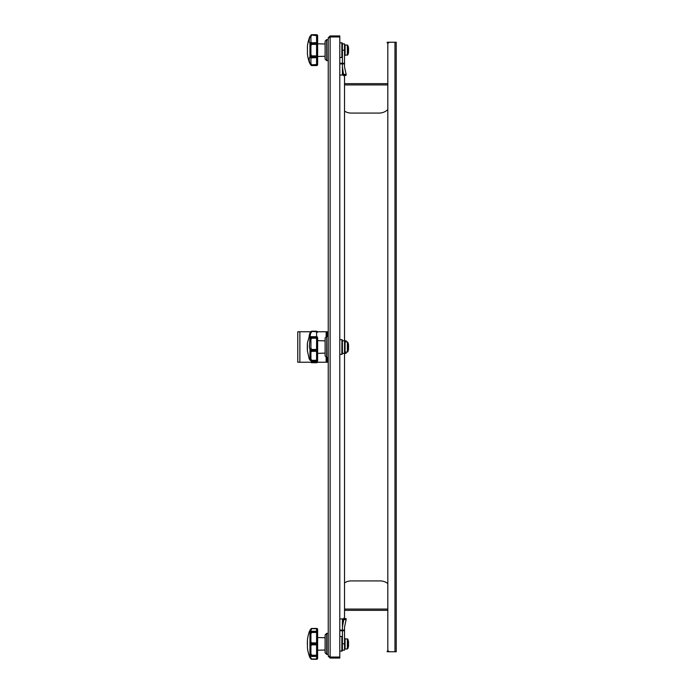 <?xml version="1.0" encoding="UTF-8"?>
<svg xmlns="http://www.w3.org/2000/svg" width="694" height="694" viewBox="0 0 694 694"><rect width="100%" height="100%" fill="white"/><g stroke="black" fill="none" stroke-linecap="round" stroke-linejoin="round"><path stroke-width="1.04" d="M328.245 37.84L330.136 36.964L339.8 36.964L339.8 657.036L330.136 657.036L328.245 656.16L328.245 37.84L330.136 35.949L339.8 35.949L339.8 36.895L330.136 36.895L330.136 35.949M328.245 656.16L330.136 658.051L339.8 658.051L339.8 657.105L330.136 657.105L330.136 658.051M329.19 656.16L330.136 657.105M329.468 656.836L330.136 657.036L330.136 36.964L329.468 37.164M329.19 37.84L330.136 36.895M346.002 352.101L346.141 353.359L344.528 353.359L344.528 616.862L344.528 610.347L387.825 610.347L387.825 649.645L387.825 44.355L387.825 83.653L344.528 83.653L344.528 77.138L344.528 340.745L346.141 340.745L346.028 341.899M339.8 630.733L343.903 630.733L343.903 630.1L339.8 630.1M388.423 651.119L387.191 651.119L387.191 651.753L394.339 651.753M344.528 582.865A12.613 12.613 0 0 1 351.259 580.921L380.156 580.921A12.613 12.613 0 0 1 387.825 583.524M387.825 44.355A2.099 2.099 0 0 1 389.924 42.247L396.231 42.247L396.231 651.753L389.924 651.753A2.099 2.099 0 0 1 387.825 649.645M344.528 616.862A2.099 2.099 0 0 1 342.428 618.961L339.8 618.961M339.8 75.039L342.428 75.039A2.099 2.099 0 0 1 344.528 77.138M341.795 63.267L341.795 63.9L343.903 63.9L343.903 63.267L339.8 63.267M341.795 63.9L339.8 63.9M394.339 42.247L387.191 42.247L387.191 42.881L388.423 42.881M387.191 42.881L387.191 42.247M387.825 109.574A12.613 12.613 0 0 1 379.106 113.079L351.259 113.079A12.613 12.613 0 0 1 344.528 111.135M328.245 362.233L327.195 362.233L327.195 357.505M327.195 336.495L327.195 331.767L328.245 331.767M327.195 362.233L297.769 362.233L297.769 331.767L310.791 331.767M327.195 331.767L317.505 331.767M317.47 362.233A1.05 0.972 180 0 1 316.577 362.702L311.788 362.702A1.05 0.885 -50.5 0 1 311.129 362.546L316.577 362.797L317.626 361.748M311.71 362.233L316.577 362.303A1.05 0.573 0 0 0 317.054 362.233M311.129 362.546L311.788 362.702M348.527 349.082A0.529 0.529 0 0 1 348.527 349.273L348.527 344.727A12.631 12.631 0 0 0 347.815 342.272A0.529 0.529 0 0 0 347.347 341.942L345.074 341.873A0.529 0.529 0 0 0 344.528 342.394M347.815 342.272L347.815 351.728A0.529 0.529 0 0 1 347.347 352.058L345.074 352.127A0.529 0.529 0 0 1 344.528 351.606M310.921 336.737L309.949 337.527C308.96 337.345 308.96 335.87 309.949 333.094L311.788 331.697L310.921 332.799C309.966 335.263 309.966 336.581 310.921 336.737L316.577 336.694A1.05 1.05 180 0 1 317.626 337.744L317.626 357.835M317.626 341.708L317.626 337.796M311.467 361.288A1.05 0.625 -63.4 0 1 311.129 361.045L311.129 360.958A1.05 0.642 -31.7 0 0 311.788 360.932L316.577 361.357A1.05 1.05 -0 0 0 317.626 360.307L317.626 358.564M317.626 337.9L316.577 338.221L316.577 337.596L317.626 337.9M317.626 332.279A1.05 0.573 180 0 0 316.577 331.697L311.129 331.454A1.05 0.885 50.5 0 1 311.788 331.298L316.577 331.298A1.05 0.972 0 0 1 317.626 332.279M316.577 350.973A1.05 0.599 0 0 0 317.626 350.375A1.05 0.989 180 0 1 316.577 351.355L316.577 350.01L311.788 350.01L311.788 350.973L316.577 350.973M317.626 360.221A1.05 0.703 180 0 1 316.577 360.932L311.788 360.932L311.788 360.36L317.626 360.221M310.921 339.557L309.949 339.132L311.129 337.388L311.788 337.596L310.921 339.557L310.921 348.405L311.788 349.455L316.577 349.455L316.577 338.221L311.788 338.221L311.129 337.232A1.05 0.729 -95.2 0 1 311.788 336.694L316.577 336.694A1.05 1.05 0 0 1 317.626 337.744A1.05 0.92 180 0 0 316.577 336.824L311.788 336.824L311.788 337.596L316.577 337.596L316.577 331.298M317.626 350.184L316.577 350.01L316.577 349.455A1.05 0.729 0 0 1 317.626 350.184M317.626 360.307A1.05 1.05 0 0 1 316.577 361.357L316.577 351.355L311.788 351.355L310.921 351.919L310.921 359.006L311.788 360.36L311.129 360.958L309.949 359.084L309.949 351.095L311.129 350.357L309.949 349.091L309.42 347L309.949 337.527L311.129 337.232A1.05 0.833 -43.1 0 1 311.788 336.824L311.788 336.694A1.05 1.05 0 0 0 311.693 336.694L311.051 336.746M310.409 332.226L307.433 342.905L307.433 351.095L309.203 358.893L310.062 360.221L309.333 359.154L310.201 359.613M310.921 359.006L309.949 359.084L309.949 359.978C308.96 358.538 308.96 358.538 309.949 359.978L311.129 361.045A1.05 0.954 82.2 0 0 311.788 361.357L316.577 361.357M309.949 359.978L311.32 361.253A1.05 1.05 0 0 0 311.788 361.357M310.921 348.405L309.949 349.091L309.949 351.095M311.129 350.357A1.05 0.512 -55 0 1 311.788 349.455L311.129 350.357M317.626 332.252L316.577 331.203L311.814 331.203L309.949 333.094L310.418 332.218M311.129 350.557A1.05 0.547 29.2 0 0 311.788 350.973L311.788 351.355A1.05 0.685 -108.7 0 1 311.129 350.557M310.921 351.919L309.949 351.103M309.906 333.207L309.394 334.89M307.425 343.114L307.433 350.895A68.845 68.845 0 0 1 307.425 343.114M325.122 355.961L325.122 338.039L325.122 355.961L326.631 357.479L326.709 336.495L326.709 357.505L328.141 357.505L328.245 336.599M342.428 347L342.402 353.862L342.402 340.138L341.934 339.678L341.856 354.356L341.934 339.678M342.428 353.359L344.528 353.359L344.528 340.745L342.428 340.745M311.25 34.856A1.05 0.529 -124 0 0 311.198 34.882L311.129 34.96A1.05 0.529 -124 0 1 311.198 34.882L311.198 34.882A1.05 1.05 0 0 1 311.441 34.761L316.577 34.934A1.05 0.859 0 0 1 317.626 35.802L311.129 34.96A1.05 0.946 -109.4 0 1 311.788 34.717L316.577 34.7A1.05 1.05 0 0 1 317.626 35.75L317.626 64.516A1.05 1.05 0 0 1 316.577 65.566L311.788 65.331A1.05 0.781 -38.6 0 1 311.129 65.262L309.949 63.458L310.921 63.57L311.788 64.828L317.626 64.516M307.433 46.03A40.608 40.608 0 0 1 309.42 37.615L309.949 36.348L309.42 37.615A40.608 40.608 0 0 0 307.433 46.03L307.433 54.227A40.608 40.608 0 0 0 309.42 62.651L311.129 65.305L311.788 64.828L311.788 65.331M311.25 65.41A1.05 0.529 -56 0 1 311.198 65.383L309.42 62.651A40.608 40.608 0 0 1 307.433 54.227M326.709 39.627L326.709 60.638L328.141 60.638L328.245 39.731L326.631 39.653L325.122 41.172L325.087 44.008L317.626 43.783L317.626 38.682M325.087 59.025L325.122 41.172L325.122 59.094L325.087 56.257L317.626 56.483L317.626 60.968M339.8 42.776L341.934 42.811L341.856 57.489L342.428 56.917L341.934 57.455M342.402 56.995L342.402 43.271L341.856 42.776L341.856 57.489L339.8 57.489M341.934 42.811L342.428 43.878L344.528 43.878L344.528 66.997L346.141 74.353L346.063 75.403L343.617 75.403M326.709 633.362L326.709 654.373L328.141 654.373L328.141 633.362L326.631 633.388L325.122 634.906L325.087 637.743L317.626 637.517L317.626 632.295A1.05 1.006 180 0 0 316.577 631.288L311.788 631.288L311.788 631.904L316.577 631.904A1.05 0.512 0 0 1 317.626 632.416L317.626 654.832M309.949 657.652L311.129 659.04A1.05 0.529 -56 0 0 311.198 659.118L309.949 657.652L310.921 658.112C309.966 656.194 309.966 655.526 310.921 656.09C309.966 655.526 309.966 656.194 310.921 658.112L311.788 659.005L316.577 659.005A1.05 0.755 0 0 0 317.626 658.242L317.626 650.217L325.087 649.992L325.087 652.759L325.122 634.906L325.087 652.759L326.631 654.347L326.631 633.388M317.626 633.032L317.626 629.484L317.626 632.902L317.626 632.416L311.788 632.512L311.129 631.653L309.949 632.355L309.42 631.349L311.129 628.695A1.05 0.529 -124 0 1 311.198 628.617L309.42 631.349A40.608 40.608 0 0 0 307.433 639.773L307.433 647.97A40.608 40.608 0 0 0 309.42 656.385L309.949 655.379L311.129 656.082L309.949 654.095L309.949 644.891L311.788 643.373L311.788 644.362L317.626 643.963A1.05 0.876 180 0 1 316.577 644.847L311.788 644.847L310.921 645.672L310.921 653.843L311.788 655.223L316.577 655.223L316.577 643.373L311.788 643.373L311.788 642.887L316.577 642.887A1.05 0.876 0 0 1 317.626 643.772L317.626 654.702M339.8 651.224L342.402 650.729L342.402 637.005L341.934 636.545L341.934 651.189L342.428 650.122L344.528 650.122L344.528 627.003L346.141 619.647L346.063 618.597L346.141 619.647L343.756 619.647L342.428 626.96L342.428 618.961M339.8 636.511L341.856 636.511L342.428 637.083L342.402 650.729M343.677 618.597L346.063 618.597L343.677 618.597L344.528 618.597L343.677 618.597L343.756 619.647M342.428 639.668L342.428 630.733L342.428 643.815L344.528 643.815M342.428 630.1L342.428 626.96L342.428 630.1M347.815 48.033L347.815 52.232M347.815 45.405L347.347 45.075L347.815 45.405A12.631 12.631 0 0 1 348.527 47.86L348.527 52.406A12.631 12.631 0 0 1 347.815 54.861L347.347 55.19L347.347 45.075L345.074 44.997L345.074 55.26L344.528 54.739L345.074 55.26L347.815 54.861M317.626 35.802L317.626 64.464A1.05 0.859 180 0 1 316.577 65.331L316.577 57.385A1.05 0.781 0 0 0 317.626 56.613A1.05 1.041 180 0 1 316.577 57.654L310.921 57.914L310.921 63.57M317.626 43.835A1.05 0.538 180 0 1 316.577 44.373L316.577 42.872L311.788 42.872L311.788 43.765L317.626 43.835M316.577 55.893A1.05 0.538 0 0 1 317.626 56.431L311.788 56.5L311.788 57.385L316.577 57.385L316.577 44.373L311.788 44.373L310.921 45.596L310.921 54.67L311.788 55.893L316.577 55.893M317.626 43.653A1.05 0.781 180 0 0 316.577 42.872L316.577 42.612A1.05 1.041 0 0 1 317.626 43.653M309.949 63.917L309.949 63.458C308.96 60.213 308.96 58.088 309.949 57.09L310.921 57.914M311.788 57.654A1.05 0.729 -97.2 0 1 311.129 56.969A1.05 0.711 34.3 0 0 311.788 57.385L311.788 57.654M309.949 55.242L309.949 57.09L311.129 56.969L309.949 55.234L309.949 45.023L311.129 43.297A1.05 0.711 -34.3 0 1 311.788 42.872L316.577 42.612L316.577 34.7M310.921 42.351L311.788 42.612A1.05 0.729 -82.8 0 0 311.129 43.297L309.949 43.167C308.96 42.169 308.96 40.052 309.949 36.808L311.129 35.004A1.05 0.781 38.6 0 1 311.788 34.934L310.921 36.695L310.921 42.351L309.949 43.167L309.949 45.023L310.921 45.596M311.129 56.778L311.788 55.893L311.129 56.778M311.441 65.505L311.441 65.505A1.05 1.05 0 0 1 311.198 65.383L311.198 65.383A1.05 0.529 -56 0 1 311.129 65.305A1.05 0.946 109.4 0 0 311.788 65.548M311.788 44.373L311.129 43.479L311.788 44.373M309.949 55.234L310.921 54.67M310.921 36.695L309.949 36.348M307.425 46.246L307.433 54.028M326.709 60.638L326.631 39.653M325.122 59.094L326.631 60.612M342.402 43.271L342.428 56.917M342.428 75.039L342.428 67.04L343.677 75.403L344.528 75.403M342.428 67.04L342.428 63.9M342.428 63.267L342.428 50.185L344.528 50.185M347.815 641.768L347.815 645.967M347.815 648.595L347.347 648.925L347.815 648.595A12.631 12.631 0 0 0 348.527 646.14L348.527 641.594A12.631 12.631 0 0 0 347.815 639.139L345.074 638.74L345.074 649.003L344.528 648.474L345.074 649.003L347.347 648.925L347.347 638.81L347.815 639.139M317.626 655.318A1.05 0.512 180 0 1 316.577 655.83L316.577 655.223L317.626 655.318L317.626 658.242A1.05 1.05 0 0 1 316.577 659.3L311.788 659.283L316.577 659.3A1.05 1.041 180 0 0 317.626 658.242M317.626 629.484L317.626 629.493A1.05 1.05 0 0 0 316.577 628.434L316.577 628.452A1.05 1.041 0 0 1 317.626 629.493A1.05 0.755 180 0 0 316.577 628.729L311.788 628.669M317.626 643.772L316.577 643.373L316.577 631.245L311.788 631.288A1.05 0.694 -106.9 0 0 311.485 631.288L310.201 631.887L311.788 628.729A1.05 0.529 -124 0 0 311.198 628.617A1.05 1.05 0 0 1 311.441 628.495A1.05 0.946 70.6 0 1 311.788 628.452L316.577 628.729L316.577 631.245A1.05 1.05 0 0 1 317.626 632.295M316.577 656.446A1.05 1.006 0 0 0 317.626 655.44A1.05 1.05 0 0 1 316.577 656.489L316.577 655.83L311.788 655.83L311.788 656.446A1.05 0.694 -73.1 0 1 311.485 656.446L311.485 656.446A1.05 0.694 -73.1 0 1 311.129 656.082A1.05 0.92 58.2 0 0 311.788 656.446L316.577 656.446L311.788 656.489A1.05 1.05 0 0 1 311.485 656.446L310.409 655.882M310.921 642.063L311.788 642.887A1.05 0.616 -62 0 0 311.129 643.763L309.949 642.835L309.949 633.639L311.129 631.783A1.05 0.468 27.7 0 1 311.788 631.904L310.921 633.891L310.921 642.063L309.949 642.835M311.25 628.591A1.05 0.946 70.6 0 1 311.441 628.495L316.577 628.434M310.921 656.09L309.949 655.379L310.921 656.09M311.25 659.144A1.05 0.946 -70.6 0 0 311.441 659.239A1.05 1.05 0 0 1 311.198 659.118L311.198 659.118A1.05 0.529 -56 0 0 311.788 659.005L311.788 659.283A1.05 0.946 -70.6 0 1 311.441 659.239L311.806 659.3M311.788 644.847A1.05 0.616 -118 0 1 311.129 643.971L311.788 644.847M310.921 645.672L309.949 644.899L309.949 642.844M310.921 653.843L309.949 654.095L309.949 655.379M311.129 655.951L311.788 655.223L311.788 655.83A1.05 0.468 -27.7 0 1 311.129 655.951M309.949 632.355L310.921 631.644L309.949 632.355L309.949 633.639L310.921 633.891M309.949 630.083L310.921 629.623M311.788 631.288A1.05 0.92 -58.2 0 0 311.129 631.653A1.05 0.694 -106.9 0 1 311.485 631.288A1.05 1.05 0 0 1 311.788 631.245M307.329 644.153L307.433 639.972M341.795 630.1L341.795 630.733M344.528 609.08L387.825 609.08M394.973 651.753L394.973 42.247M387.825 84.92L344.528 84.92M326.137 362.233L326.137 356.985M326.137 337.015L326.137 331.767M299.869 331.767L299.869 362.233M316.577 362.702L316.577 362.233M345.074 341.873L345.074 352.127M347.347 352.058L347.347 341.942M317.531 61.54L316.577 61.488M311.814 65.548L316.577 65.548M342.68 69.435L342.68 75.056M343.756 74.353L346.141 74.353M316.577 659.283L316.577 656.489M341.856 651.224L341.856 636.511M342.68 618.944L342.68 624.565M347.815 351.728A12.631 12.631 0 0 0 348.527 349.273M348.535 349.177L348.535 344.823M325.087 340.875L317.626 340.65M325.087 353.125L317.626 353.35M307.329 346.714L307.329 347.286M326.709 336.495L328.141 336.495M325.122 338.039L326.631 336.521M339.8 354.356L341.856 354.356M339.8 339.644L341.856 339.644M342.402 353.862L341.934 354.322M345.074 44.997L344.528 45.526L345.074 44.997M348.535 52.31L348.527 47.86L348.527 52.232M309.42 37.615L309.975 36.288L309.42 37.615M345.074 638.74L344.528 639.261L345.074 638.74M348.535 643.867L348.527 646.14L348.535 643.867M309.42 656.385L309.975 657.712L309.42 656.385M348.535 50.133L348.535 47.955L348.535 50.133M311.806 65.566L316.577 65.566"/></g></svg>
